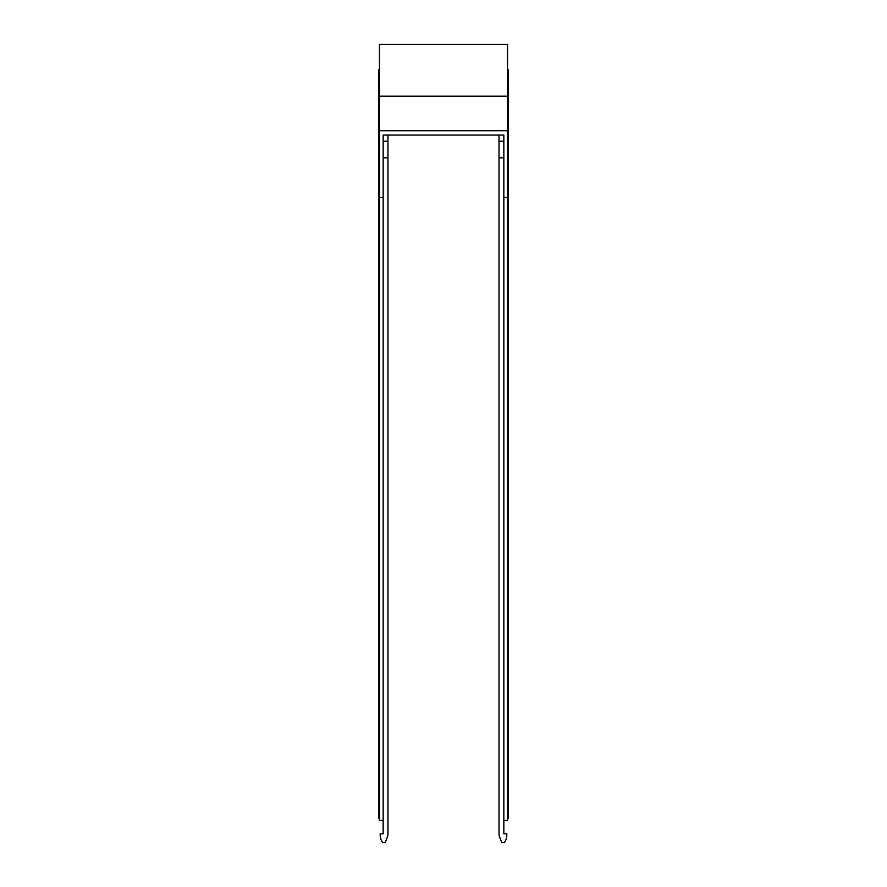 <?xml version="1.0" encoding="UTF-8"?>
<svg xmlns="http://www.w3.org/2000/svg" width="887" height="887" viewBox="0 0 887 887"><rect width="100%" height="100%" fill="white"/><g stroke="black" fill="none" stroke-linecap="round" stroke-linejoin="round"><path stroke-width="1.33" d="M379.459 197.513L379.459 44.35L507.541 44.383L507.541 197.513L503.838 197.513L503.838 135.068L383.162 135.068L383.162 197.513L379.459 197.513L379.459 820.442L383.162 820.442L383.162 197.513M383.162 157.808L387.974 157.808L387.974 135.068L499.026 135.068L499.026 157.808L503.838 157.808M379.459 130.755L507.541 130.755M379.459 96.206L507.541 96.206M379.459 818.213L378.716 818.213L378.716 69.618L379.459 69.618M378.716 116.696L379.459 116.696M378.716 133.493L379.459 133.493M378.716 196.648L379.459 196.648M503.838 833.026L503.838 820.442L507.541 820.442L507.541 197.513M383.162 833.026L383.162 820.442M387.974 141.221L383.162 141.221L383.162 135.068M503.838 820.442L503.838 197.513M499.026 141.221L503.838 141.221L503.838 135.068M507.541 196.648L508.284 196.648L508.284 818.213L507.541 818.213M508.284 196.648L508.284 133.493L507.541 133.493M507.541 69.618L508.284 69.618L508.284 116.696L507.541 116.696M508.284 116.696L508.284 133.493M503.838 833.769L506.799 833.769L506.799 835.244A11.875 11.875 0 0 1 504.215 842.65L501.72 842.65L499.026 835.244L499.026 157.808M383.162 833.769L380.201 833.769L380.201 835.244A11.875 11.875 0 0 0 382.785 842.65L385.28 842.65L387.974 835.244L387.974 157.808M380.201 833.769L380.201 835.244M379.459 44.35L507.541 44.35"/></g></svg>
